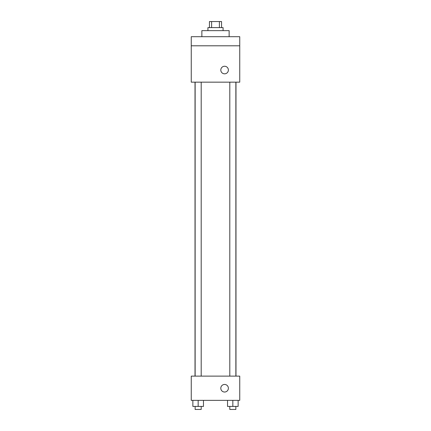 <?xml version="1.0" encoding="UTF-8"?>
<svg xmlns="http://www.w3.org/2000/svg" width="431" height="431" viewBox="0 0 431 431"><rect width="100%" height="100%" fill="white"/><g stroke="black" fill="none" stroke-linecap="round" stroke-linejoin="round"><path stroke-width="0.65" d="M211.61 27.611L211.61 21.55L209.439 21.55L209.439 27.611M211.61 21.55L221.561 21.55L221.561 27.611M219.39 27.611L219.39 21.55M207.925 30.644L207.925 27.611L223.075 27.611L223.075 30.644M229.136 36.7L229.136 30.644L201.864 30.644L201.864 36.7M191.256 36.7L239.744 36.7L239.744 45.794L191.256 45.794L191.256 36.7M239.744 45.794L239.744 82.159L191.256 82.159L191.256 45.794M224.594 73.825A3.787 3.787 0 0 1 221.313 68.141A3.787 3.787 0 0 1 227.87 68.141A3.787 3.787 0 0 1 224.594 73.825M191.256 376.118L239.744 376.118L239.744 400.356L191.256 400.356L191.256 376.118M224.594 392.027A3.787 3.787 0 0 1 221.313 386.343A3.787 3.787 0 0 1 227.87 386.343A3.787 3.787 0 0 1 224.594 392.027M232.837 400.356L232.837 406.422L238.138 406.422L238.138 400.356L238.138 406.422M227.53 400.356L227.53 406.422L232.832 406.422M235.865 406.422L235.865 409.45L229.804 409.45L229.804 406.422M192.862 400.356L192.862 406.422L203.47 406.422L203.47 400.356L203.47 406.422M198.163 406.422L198.163 400.356M201.196 406.422L201.196 409.45L195.135 409.45L195.135 406.422M235.983 376.118L235.983 82.159M195.017 376.118L195.017 82.159M229.804 82.159L229.804 376.118M235.865 82.159L235.865 376.118M201.196 376.118L201.196 82.159M195.135 376.118L195.135 82.159"/></g></svg>
